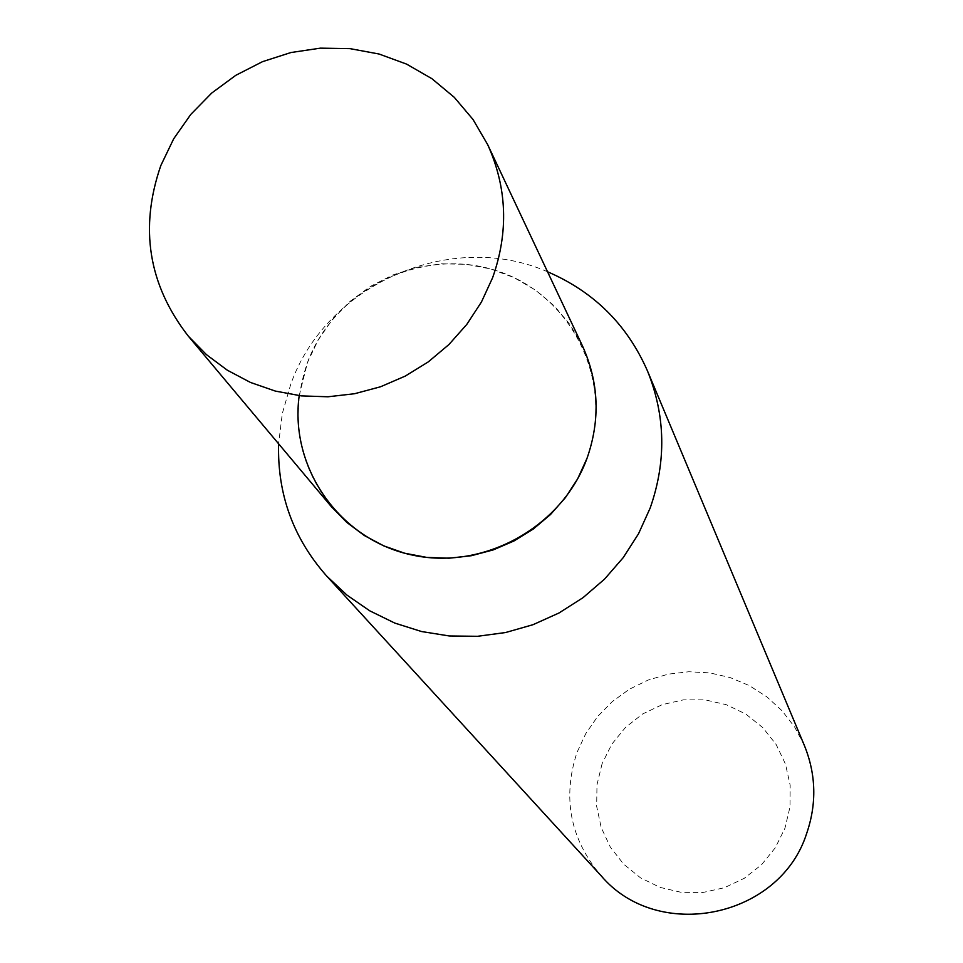 <?xml version="1.0" encoding="UTF-8"?>
<svg xmlns="http://www.w3.org/2000/svg" width="963" height="963" viewBox="0 0 963 963"><rect width="100%" height="100%" fill="white"/><g stroke="black" fill="none" stroke-linecap="round" stroke-linejoin="round"><path stroke-width="0.72" stroke-dasharray="4.82 3.61" d="M299.192 395.649L307.498 362.461C334.919 288.202 423.985 245.613 498.389 271.313C573.202 295.906 615.188 383.467 586.997 458.376M547.55 271.771C450.937 229.302 325.988 284.229 290.73 384.357L282.279 413.633L278.608 443.787M602.116 763.647L596.988 784.713L596.675 806.368L601.189 827.518L610.337 847.115L623.663 864.172L640.503 877.823L660.028 887.38L681.238 892.34L703.086 892.448L724.453 887.693L744.255 878.316L761.492 864.786L775.287 847.789L784.953 828.192L789.997 806.982L790.166 785.254L785.483 764.08L776.178 744.531L762.744 727.583L745.844 714.089L726.331 704.699L705.205 699.872L683.501 699.848L662.291 704.627L642.646 713.956L625.529 727.378L611.782 744.218L602.116 763.647M804.466 745.699L794.788 727.258L782.088 710.778L766.741 696.743L749.202 685.548L730.002 677.507L709.683 672.872L688.858 671.753L668.117 674.172L648.063 680.083L629.296 689.279L612.348 701.521L597.698 716.436L585.793 733.589L576.969 752.5C562.163 798.122 570.216 839.206 601.117 875.764M331.344 506.658C297.543 463.251 289.598 415.185 307.498 362.461L318.223 339.903L332.548 319.343L350.087 301.347L370.334 286.432L392.735 275.009L416.666 267.389L441.451 263.79L466.417 264.331L490.841 268.978L514.061 277.633L535.404 290.056L554.279 305.897L570.132 324.724L582.507 346.018"/><path stroke-width="1.44" d="M487.687 144.655C507.128 187.713 508.777 232.083 492.599 277.765L481.452 301.985L466.778 324.423L448.914 344.549L428.27 361.895L405.303 376.076L380.554 386.765L354.577 393.723L327.974 396.78L301.359 395.889L275.322 391.074L250.464 382.443L227.34 370.213L206.467 354.661L188.315 336.147C148.41 284.843 139.25 227.978 160.833 165.528L173.689 138.792L190.806 114.404L211.728 93.038L235.839 75.295L262.502 61.668L290.946 52.532L320.402 48.15L350.038 48.644L379.037 54.012L406.579 64.112L431.906 78.689L454.271 97.323L473.05 119.52L487.687 144.655L582.507 346.018C598.962 382.443 600.455 419.904 586.997 458.376C561.862 527.688 482.595 571.083 411.02 554.784C339.265 539.196 289.418 467.597 299.192 395.649M278.608 443.787C277.284 494.284 293.33 538.389 326.746 576.115L346.909 595.062L369.768 610.831L394.806 623.085L421.505 631.523L449.276 635.965L477.528 636.302L505.623 632.522L532.972 624.71L558.949 613.01L582.988 597.698L604.571 579.1L623.217 557.637L638.529 533.767L650.169 508.031C666.468 461.506 665.577 415.823 647.485 370.96C627.25 324.808 593.942 291.753 547.55 271.771M326.746 576.115L601.117 875.764C657.825 942.873 779.825 918.064 806.633 833.549C816.841 803.864 816.118 774.577 804.466 745.699L647.485 370.96M586.997 458.376L577.692 478.767L565.425 497.63L550.475 514.543L533.189 529.108L513.941 540.989L493.176 549.921L471.376 555.711L449.035 558.215L426.645 557.384L404.749 553.244L383.804 545.901L364.315 535.512L346.692 522.331L331.344 506.658L188.315 336.147"/></g></svg>
